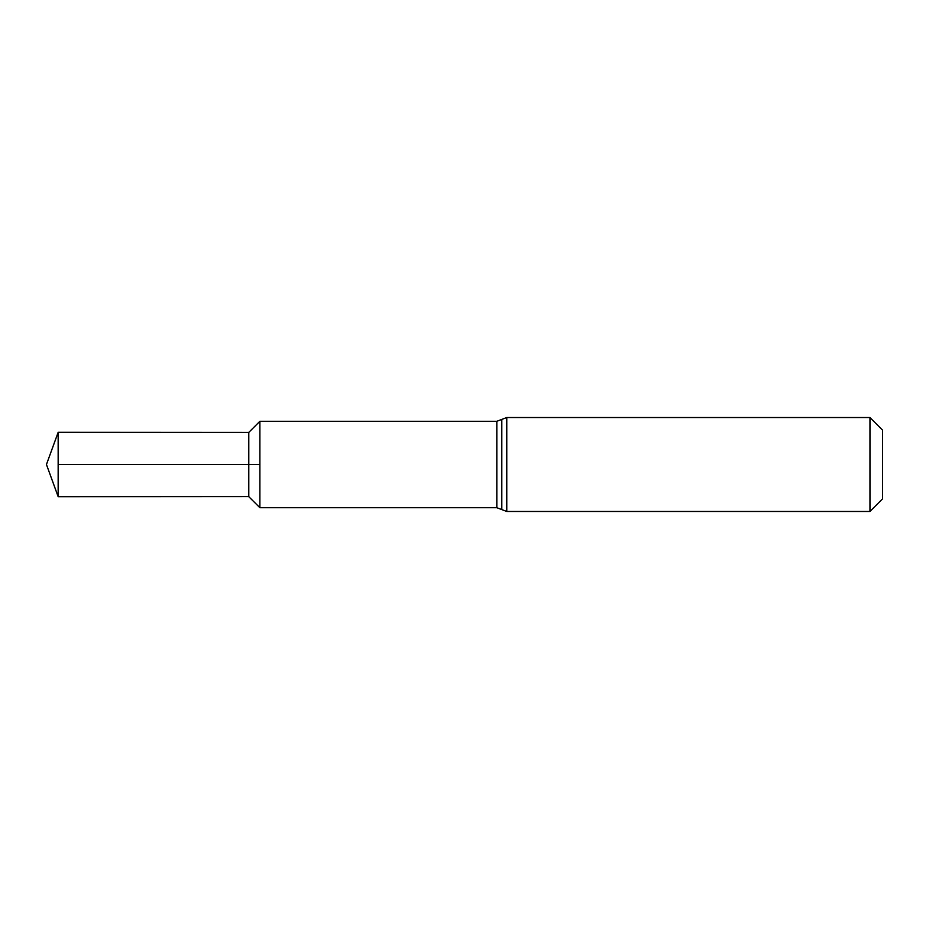 <?xml version="1.0" encoding="UTF-8"?>
<svg xmlns="http://www.w3.org/2000/svg" width="929" height="929" viewBox="0 0 929 929"><rect width="100%" height="100%" fill="white"/><g stroke="black" fill="none" stroke-linecap="round" stroke-linejoin="round"><path stroke-width="1.39" d="M248.786 496.609L248.786 432.391L259.888 421.29L259.888 507.71L496.829 507.71L496.829 421.29L259.888 421.29L259.888 507.71L248.658 496.562L248.658 432.438L58.155 432.322L58.155 496.678L248.658 496.562M869.962 417.527L869.962 511.473L882.55 498.885L882.55 430.115L869.962 417.527L506.769 417.527L496.829 421.29M58.155 464.5L259.888 464.5L58.155 464.5M869.962 511.473L506.769 511.473L506.769 417.527M506.769 511.473L501.799 509.591L501.799 419.409M501.799 509.591L496.829 507.71M58.155 432.368L46.45 464.5L58.155 496.632"/></g></svg>
